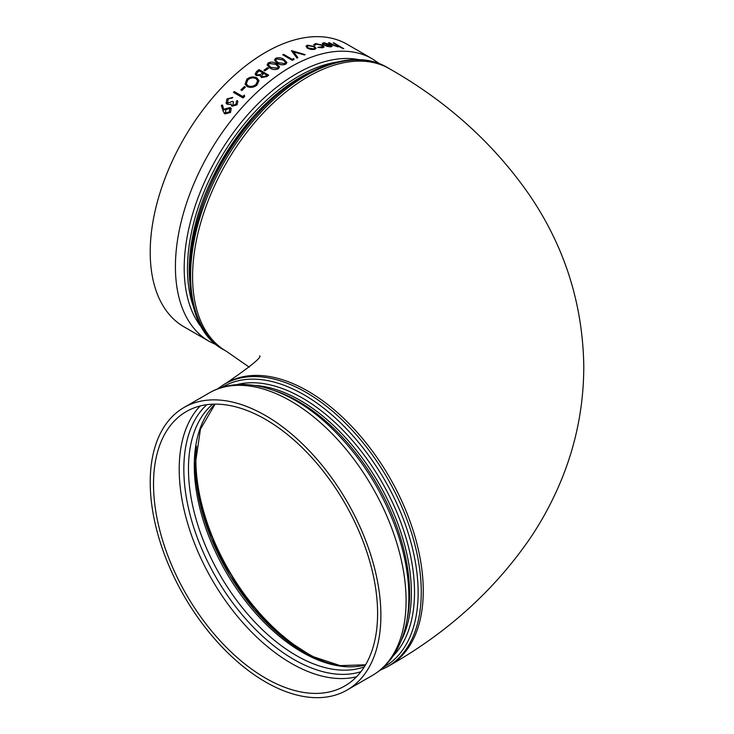 <?xml version="1.0" encoding="UTF-8"?>
<svg xmlns="http://www.w3.org/2000/svg" width="734" height="734" viewBox="0 0 734 734"><rect width="100%" height="100%" fill="white"/><g stroke="black" fill="none" stroke-linecap="round" stroke-linejoin="round"><path stroke-width="1.1" d="M377.597 613.459A158.443 91.484 -120 0 0 308.427 453.997A158.443 91.484 -120 0 0 186.335 411.554A158.443 91.484 -120 0 0 162.049 538.517A158.443 91.484 -120 0 0 265.552 678.143A158.443 91.484 -120 0 0 344.778 685.987A158.443 91.484 -120 0 0 377.597 613.459M380.891 615.358A163.113 94.172 -120 0 0 309.693 451.208A163.113 94.172 -120 0 0 183.995 407.508A163.113 94.172 -120 0 0 158.994 538.215A163.113 94.172 -120 0 0 265.552 681.959A163.113 94.172 -120 0 0 347.109 690.033A163.113 94.172 -120 0 0 380.891 615.358M209.199 341.365L183.995 326.813A163.113 94.172 -60 0 1 150.213 252.138A163.113 94.172 -60 0 1 221.42 87.988A163.113 94.172 -60 0 1 347.109 44.288L372.312 58.839A163.113 94.172 120 0 0 246.615 102.54A163.113 94.172 120 0 0 175.417 266.69A163.113 94.172 120 0 0 209.199 341.365L217.246 345.246M231.228 108.43L230.513 112.449L224.962 113.926L223.081 111.082L221.347 105.43L222.43 104.98L224.008 110.1M223.925 112.953L224.962 113.926M232.724 97.365A163.177 94.209 -60 0 0 231.935 98.218L229.916 98.209L227.935 99.521L227.76 103.191L232.467 101.356L233.449 101.925L232.797 105.338L236.045 104.237L236.403 101.365A163.177 94.209 -60 0 1 237.192 100.512L237.825 101.393L237.064 104.834L232.036 106.256L231.054 103.934L229.311 104.558L227.09 104.164L226.09 103.164L226.962 98.943L232.742 97.402A163.113 94.172 -60 0 0 231.953 98.255L229.935 98.246L227.953 99.558L227.779 103.228M233.449 101.925L232.816 105.375M243.064 97.971L233.44 92.383A163.177 94.209 -60 0 1 234.238 91.557L242.862 96.539A163.177 94.209 -60 0 1 244.248 95.126L244.716 96.273A163.113 94.172 -60 0 0 243.064 97.971L233.44 92.383M245.404 87.107A163.177 94.209 -60 0 0 241.899 90.493L240.908 89.924A163.177 94.209 -60 0 1 244.422 86.539L245.413 87.153A163.113 94.172 -60 0 0 241.908 90.53L240.908 89.924M247.092 86.511L245.073 84.171L246.872 79.18C250.129 76.749 253.45 76.318 256.817 77.877L258.955 80.602L257.065 84.988C253.799 87.529 250.477 88.043 247.092 86.511L245.073 84.171M266.855 76.602L261.469 77.584L260.515 75.538L256.239 75.565L255.148 74.152L256.524 71.556A163.177 94.209 -60 0 1 259.093 69.602L268.708 75.198A163.113 94.172 -60 0 0 266.855 76.602L261.469 77.584M260.442 76.299L260.506 75.492L256.239 75.565M264.873 70.886L263.882 70.271A163.177 94.209 -60 0 1 267.552 67.656L268.543 68.271A163.113 94.172 -60 0 0 264.873 70.886L263.882 70.271M278.379 68.739C275.314 69.996 272.525 69.767 270.011 68.033L267.084 64.886L268.268 62.858C271.323 61.674 274.076 61.959 276.525 63.73L279.544 66.867L278.379 68.693C275.305 69.95 272.516 69.721 270.011 67.987L270.011 68.033M286.939 62.537L285.765 64.188C282.691 65.271 279.902 64.959 277.397 63.243L274.461 60.087L275.663 58.307C278.718 57.298 281.471 57.665 283.92 59.408L286.939 62.537L285.765 64.142C282.691 65.225 279.902 64.913 277.388 63.197L277.397 63.243M292.306 60.353L282.691 54.747A163.177 94.209 -60 0 1 283.553 54.316L292.178 59.298A163.177 94.209 -60 0 1 293.655 58.564L294.077 59.463A163.113 94.172 -60 0 0 292.306 60.353L282.691 54.747M297.894 57.601L297.894 57.656A163.113 94.172 -60 0 0 296.967 58.078L296.976 58.023A163.177 94.209 -60 0 1 297.894 57.601L293.499 51.839L304.243 54.922L293.499 51.885M296.967 58.078L291.407 50.683A163.177 94.209 -60 0 1 291.526 50.637L305.151 54.628A163.113 94.172 -60 0 0 304.243 54.977M316.042 48.16L314.638 49.435L310.904 49.444L307.473 48.27L305.94 46.251L307.372 45.187L314.482 46.471L316.051 48.426M322.96 46.655L321.822 45.325L316.207 44.104L315.033 45.233L313.877 45.086L313.776 44.462L313.877 45.086M321.831 45.269L316.226 44.049L315.051 45.178L313.886 45.031L315.372 43.554L322.556 45.132L324.125 46.939L322.565 47.811L317.877 47.398L322.969 46.627L321.822 45.325M329.511 44.636L324.611 43.223L323.722 44.233L322.611 44.058L322.327 43.214L322.63 44.012L323.666 42.673L330.474 44.664L332.153 46.425M332.071 46.086L330.896 46.93L326.924 46.306L323.804 44.912A163.177 94.209 -60 0 1 329.529 44.581L324.611 43.223M338.98 46.618L343.044 48.554L338.943 46.251M338.86 46.205L337.979 46.903L332.089 44.774L328.52 42.645A163.177 94.209 -60 0 1 329.291 42.664L334.282 45.499L338.044 46.159M337.245 46.407L337.475 45.462L333.19 42.866A163.177 94.209 -60 0 1 333.933 42.93L343.769 48.673A163.113 94.172 -60 0 0 343.026 48.609M338.888 46.159L337.979 46.903M337.998 46.848L328.52 42.645M337.273 46.352L337.475 45.462M337.493 45.407L333.19 42.866M343.044 48.554A163.177 94.209 -60 0 1 343.796 48.618M324.621 43.168L323.74 44.178L322.611 44.058M332.089 46.031L330.896 46.93M330.915 46.875L326.924 46.306M326.942 46.26L323.804 44.912M323.547 43.6L323.722 44.233M330.318 45.077A163.177 94.209 -60 0 0 325.456 45.343L330.016 46.38L330.997 45.93L330.3 45.132A163.113 94.172 -60 0 0 325.557 45.38M330.979 46.022L330.3 45.132M315.014 44.746L315.033 45.233M324.125 46.939L322.565 47.811M322.575 47.756L317.895 47.343M316.051 48.105L314.647 49.38L310.913 49.398L307.473 48.27M307.482 48.215L305.95 46.205M313.647 46.646L308.243 45.682L307.142 46.49L308.317 47.976L313.785 48.884L314.831 48.15L313.647 46.646L308.243 45.682M308.234 45.737L307.133 46.517M314.831 48.178L313.638 46.692M296.976 58.023L291.407 50.683M304.243 54.922A163.177 94.209 -60 0 1 305.161 54.573M292.306 60.298A163.177 94.209 -60 0 1 294.077 59.408M277.388 63.197L274.461 60.087M276.617 58.894L275.791 60.105L276.204 61.06L278.259 62.674L284.755 63.583L285.581 62.399L283.067 59.885L276.617 58.894L275.791 60.124M285.581 62.427L283.067 59.94L276.617 58.94M270.011 67.987L267.084 64.84M279.544 66.913L278.379 68.693M269.231 63.445L268.405 64.821L270.874 67.4L277.36 68.143L278.186 66.785L275.672 64.271L269.231 63.445L268.405 64.84M278.186 66.812L275.672 64.317L269.231 63.491M264.864 70.849A163.177 94.209 -60 0 1 268.543 68.225M261.46 77.538L260.506 75.492M256.23 75.519L255.148 74.152M266.846 76.556A163.177 94.209 -60 0 1 268.699 75.152M258.01 71.739A163.177 94.209 -60 0 1 259.221 70.813L262.8 72.877A163.177 94.209 -60 0 0 262.231 73.308L260.341 74.611L257.083 74.84L256.441 73.987L258.019 71.785A163.113 94.172 -60 0 1 259.23 70.859L259.221 70.813M263.79 73.492A163.113 94.172 -60 0 0 263.222 73.923L263.212 73.877A163.177 94.209 -60 0 1 263.781 73.446L266.864 75.226L263.781 73.446M263.212 73.877L261.671 76.033L262.295 76.85L265.708 76.107A163.177 94.209 -60 0 1 266.864 75.226M263.222 73.923L261.671 76.061M258.019 71.785L256.45 74.006M262.763 72.895L259.23 70.859M258.955 80.602L257.065 84.988M257.056 84.942C253.79 87.493 250.468 88.007 247.083 86.474M255.982 78.575C253.221 77.336 250.533 77.721 247.899 79.712L246.275 83.777L247.908 85.713C250.67 86.906 253.368 86.474 256.028 84.41L257.643 80.639L255.992 78.621C253.23 77.382 250.542 77.758 247.908 79.758L247.899 79.712M247.908 79.758L246.285 83.795M257.643 80.657L255.992 78.621M243.046 97.934A163.177 94.209 -60 0 1 244.706 96.237M237.825 101.393L237.064 104.834M237.045 104.797L232.036 106.256L231.247 105.476M231.054 103.934L229.311 104.558M229.292 104.531L227.09 104.164M227.072 104.136L226.09 103.164M227.155 102.595L227.76 103.191M222.43 104.98L223.989 110.063L224.806 108.953L230.256 107.503L231.219 108.412L230.513 112.449M230.494 112.412L224.943 113.898M225.751 113.008L229.549 111.797L229.531 108.43L225.65 109.687L225.751 113.008L225.191 112.504M229.549 108.458L230.1 108.971L229.531 108.43L225.65 109.687M225.668 109.724L225.769 113.036M200.226 405.948A158.443 91.484 -120 0 0 212.025 579.676A158.443 91.484 -120 0 0 356.577 676.757M360.935 671.711A155.424 89.731 60 0 1 216.025 577.364A155.424 89.731 60 0 1 206.777 404.7M364.367 666.802A152.397 87.988 60 0 1 250.019 616.799A152.397 87.988 60 0 1 188.464 468.852A152.397 87.988 60 0 1 212.741 404.186M214.961 404.131A152.397 87.988 -120 0 0 194.271 465.494A152.397 87.988 -120 0 0 253.193 610.431A152.397 87.988 -120 0 0 365.523 664.912M346.072 666.701A153.911 88.86 60 0 1 195.262 463.686M313.776 657.187A158.443 91.484 60 0 1 307.647 653.838A158.443 91.484 60 0 1 195.611 459.787A158.443 91.484 60 0 1 195.776 452.805M196.519 446.217A158.443 91.484 -120 0 0 307.922 653.682A158.443 91.484 -120 0 0 319.85 659.838M224.375 350.118C166.37 320.703 184.968 192.051 254.799 116.834C297.325 68.134 352.669 46.673 387.488 67.592A163.113 94.172 -60 0 0 224.375 161.774A163.113 94.172 -60 0 0 224.375 350.118L226.366 351.274A163.113 94.172 -60 0 1 226.366 162.92A163.113 94.172 -60 0 1 389.479 68.748C447.373 101.641 494.202 143.983 529.976 195.767C564.859 247.321 582.796 304.16 583.787 366.284C583.732 407.407 575.603 446.832 559.418 484.587C551.436 503.166 541.802 520.892 530.517 537.747C494.698 589.897 447.685 632.506 389.479 665.573L387.488 666.72A163.113 94.172 -120 0 0 387.488 478.375A163.113 94.172 -120 0 0 224.375 384.194L217.246 389.075M221.778 387.479A161.599 93.301 60 0 1 384.671 479.999A161.599 93.301 60 0 1 383.35 667.334M393.085 656.012A158.581 91.557 -120 0 0 381.671 481.733A158.581 91.557 -120 0 0 236.449 384.708M389.479 665.573A163.113 94.172 -120 0 0 389.479 477.228A163.113 94.172 -120 0 0 226.366 383.047L224.375 384.194M254.414 385.423A157.067 90.686 60 0 1 411.379 592.824A157.067 90.686 60 0 1 401.443 640.094M406.948 620.221A157.067 90.686 -120 0 0 409.609 593.843A157.067 90.686 -120 0 0 274.369 390.598M350.494 60.289A161.599 93.301 120 0 0 223.072 161.021A161.599 93.301 120 0 0 199.547 321.731M310.546 72.015A157.067 90.686 120 0 0 189.253 269.736A157.067 90.686 120 0 0 189.73 281.278M194.088 308.464A157.067 90.686 -60 0 1 187.482 268.717A157.067 90.686 -60 0 1 336.264 62.197M359.174 59.702A158.718 91.631 120 0 0 243.734 119.367A158.718 91.631 120 0 0 184.197 268.167A158.718 91.631 120 0 0 203.373 329.548M372.312 675.482C381.258 670.28 388.635 663.086 394.461 653.921C404.085 638.415 408.893 619.423 408.875 596.935C408.81 576.64 405.04 555.363 397.562 533.086C382.974 491.184 360.211 455.465 329.272 425.922C289.71 388.515 242.165 373.652 209.199 392.956A163.113 94.172 60 0 1 334.897 436.657A163.113 94.172 60 0 1 406.095 600.816A163.113 94.172 60 0 1 372.312 675.482L347.109 690.033M365.578 664.802L340.209 665.619L311.666 656.168L282.232 636.993L254.285 609.504L229.99 575.777L211.208 538.389L199.354 500.166L195.317 464.044L200.437 429.207L215.08 404.131M387.488 666.72L379.698 670.463M389.479 68.748L387.488 67.592M209.199 392.956L183.995 407.508M379.698 63.858L372.312 58.839M226.366 351.274L249.211 367.156M259.698 355.807C261.891 357.183 250.78 366.266 226.366 383.047"/></g></svg>
